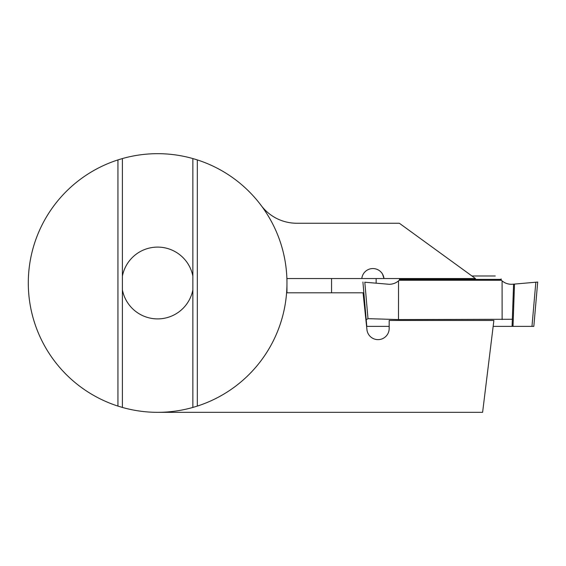 <?xml version="1.0" encoding="UTF-8"?>
<svg xmlns="http://www.w3.org/2000/svg" width="566" height="566" viewBox="0 0 566 566"><rect width="100%" height="100%" fill="white"/><g stroke="black" fill="none" stroke-linecap="round" stroke-linejoin="round"><path stroke-width="0.85" d="M372.895 268.553A11.15 11.15 0 0 0 361.808 278.543L383.981 278.543A11.15 11.15 0 0 0 372.895 268.553A11.15 11.15 0 0 1 382.524 274.078L383.981 278.543L475.454 278.543L399.341 223.245L296.768 223.245A44.594 44.594 0 0 1 261.089 205.401M117.94 406.091L117.94 159.909A129.331 129.331 0 0 0 117.94 406.091L122.398 407.435A129.331 129.331 0 0 0 157.631 412.331L482.607 412.331L493.885 320.462L389.175 320.462L389.175 328.485A11.15 11.15 0 0 1 378.024 339.635A11.15 11.15 0 0 1 366.938 329.653L363.061 292.813L286.955 292.813L286.955 278.543L361.808 278.543M122.398 289.898A35.899 35.899 0 0 0 192.857 289.898L192.857 276.102A35.899 35.899 0 0 0 122.398 276.102L122.398 407.435M157.631 412.331A129.331 129.331 0 0 0 192.857 407.435L197.322 406.091A129.331 129.331 0 0 0 197.322 159.909L192.857 158.565A129.331 129.331 0 0 0 122.398 158.565L117.94 159.909M363.86 292.813L363.061 292.813M197.322 159.909L197.322 406.091M192.857 407.435L192.857 289.898M122.398 158.565L122.398 276.102M192.857 276.102L192.857 158.565M471.938 275.982L495.264 275.982M513.574 284.167L514.494 284.082L513.022 326.377L512.096 326.327L513.574 284.167L511.431 284.295C507.921 284.259 504.801 283.12 502.084 280.899L501.384 280.269A14.539 14.539 0 0 1 501.193 280.078L501.193 279.371L399.426 279.371L400.247 278.543M501.193 279.371L501.193 278.953C493.453 275.076 493.453 275.076 501.193 278.953M364.78 282.215L389.189 284.295C392.698 284.259 395.818 283.12 398.535 280.899L399.235 280.269A14.539 14.539 0 0 0 399.426 280.078L399.426 279.371M535.839 282.215L537.7 282.052L533.823 326.377L531.976 326.377L535.839 282.215L514.494 284.082M513.022 326.377L531.976 326.377M512.103 326.377L493.156 326.377M389.175 326.377L366.796 326.377L362.919 282.052M512.343 319.266L398.499 319.564L367.999 318.665L366.216 319.719M398.499 319.564L398.535 280.899M502.12 319.564L502.084 280.899M501.384 280.269L399.235 280.269M534.403 319.719L537.7 282.052M364.808 282.222L367.999 318.665M331.556 292.813L331.556 278.543M376.149 283.212L376.149 278.543"/></g></svg>
